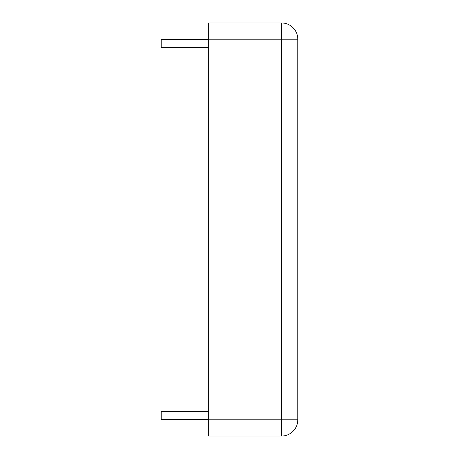 <?xml version="1.0" encoding="UTF-8"?>
<svg xmlns="http://www.w3.org/2000/svg" width="459" height="459" viewBox="0 0 459 459"><rect width="100%" height="100%" fill="white"/><g stroke="black" fill="none" stroke-linecap="round" stroke-linejoin="round"><path stroke-width="0.34" stroke-dasharray="2.29 1.72" d="M208.357 39.216L208.357 22.95L281.545 22.95L281.545 39.216L208.357 39.216L208.357 419.784L281.545 419.784L281.545 39.216L297.811 39.216A16.266 16.266 0 0 0 281.545 22.95A16.266 16.266 0 0 1 297.811 39.216L297.811 419.784A16.266 16.266 0 0 1 281.545 436.05L281.545 419.784L297.811 419.784M281.545 436.05L208.357 436.05L208.357 419.784M161.189 419.463L208.357 419.463L161.189 419.463L161.189 411.327L161.189 419.463L161.189 411.327L161.189 419.463L161.189 411.327L208.357 411.327L208.357 419.463L208.357 411.327L208.357 419.463L208.357 411.327L208.357 419.463L208.357 411.327L161.189 411.327M161.189 43.605L161.189 47.673L161.189 43.605M208.357 43.605L208.357 47.673L208.357 43.605M161.189 47.673L208.357 47.673L161.189 47.673L208.357 47.673L161.189 47.673L161.189 39.537L208.357 39.537L161.189 39.537"/><path stroke-width="0.69" d="M208.357 419.784L208.357 22.95L281.545 22.95L281.545 436.05L208.357 436.05L208.357 419.784L297.811 419.784A16.266 16.266 0 0 1 281.545 436.05M208.357 39.216L297.811 39.216A16.266 16.266 0 0 0 281.545 22.95A16.266 16.266 0 0 1 297.811 39.216L297.811 419.784M208.357 411.327L161.189 411.327L161.189 419.463L208.357 419.463M208.357 39.537L161.189 39.537L161.189 47.673L208.357 47.673"/></g></svg>
